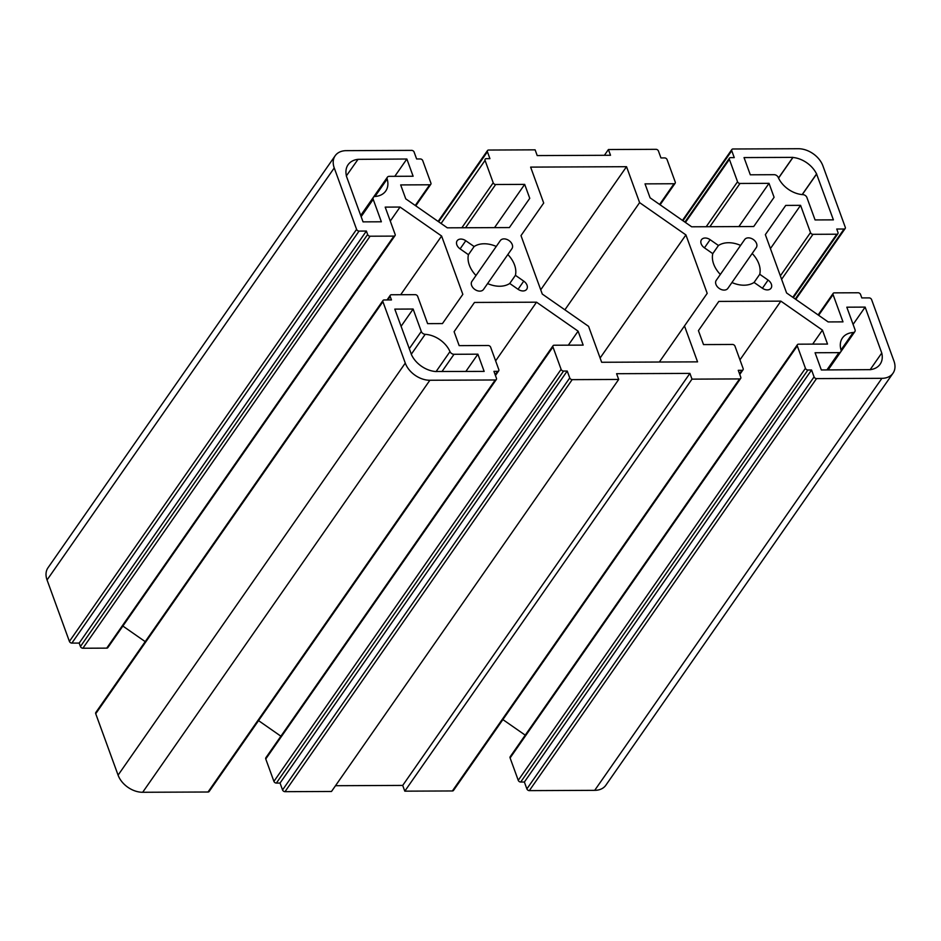 <?xml version="1.0" encoding="UTF-8"?>
<svg xmlns="http://www.w3.org/2000/svg" width="941" height="941" viewBox="0 0 941 941"><rect width="100%" height="100%" fill="white"/><g stroke="black" fill="none" stroke-linecap="round" stroke-linejoin="round"><path stroke-width="1.41" d="M361.144 216.653L373.201 199.351A3.529 2.482 -145.1 0 1 373.365 197.328A3.529 2.482 -145.1 0 1 375.012 196.481L387.174 179.025A22.96 16.15 -145.1 0 1 385.751 190.999A22.96 16.15 -145.1 0 1 375.012 196.481M594.7 790.346A21.196 14.915 34.9 0 0 605.828 785.253L893.009 373.224A21.196 14.915 -145.1 0 1 881.893 378.329L594.7 790.346L529.336 790.628L816.529 378.6A2.117 1.494 -145.1 0 1 814.071 376.894L526.878 788.911A2.117 1.494 34.9 0 0 529.336 790.628M526.878 788.911L524.372 782.03L520.714 782.042A2.117 1.494 -145.1 0 1 518.244 780.324L510.104 757.94A2.117 1.494 -145.1 0 1 510.198 756.717L797.392 344.7A2.117 1.494 34.9 0 0 797.298 345.912L805.437 368.307A2.117 1.494 34.9 0 0 807.896 370.013L811.565 370.001L814.071 376.894M525.231 735.156L502.882 719.583M452.374 790.958A2.117 1.494 34.9 0 0 453.491 790.452L740.673 378.423A2.117 1.494 -145.1 0 1 739.567 378.929L452.374 790.958L404.795 791.158L402.713 785.417L335.514 785.711M572.199 379.646L618.684 379.446L331.491 791.475L285.005 791.675L572.199 379.646A2.117 1.494 -145.1 0 1 569.74 377.929L282.547 789.958A2.117 1.494 34.9 0 0 285.005 791.675M282.547 789.958L280.042 783.065L276.372 783.088A2.117 1.494 -145.1 0 1 273.913 781.371L265.762 758.987A2.117 1.494 -145.1 0 1 265.856 757.764L553.049 345.735A2.117 1.494 34.9 0 0 552.955 346.958L561.107 369.343A2.117 1.494 34.9 0 0 563.565 371.06L567.223 371.048L569.74 377.929M280.889 736.203L258.54 720.618M208.032 792.004A2.117 1.494 34.9 0 0 209.149 791.487L496.342 379.47A2.117 1.494 -145.1 0 1 495.225 379.976L208.032 792.004L142.679 792.275L429.872 380.258A21.196 14.915 -145.1 0 1 405.277 363.108L118.084 775.137A21.196 14.915 34.9 0 0 142.679 792.275M118.084 775.137L95.723 713.713L382.916 301.696A2.117 1.494 -145.1 0 1 383.011 300.473A2.117 1.494 -145.1 0 1 384.128 299.967L391.456 299.932L390.209 296.486A2.117 1.494 34.9 0 1 390.292 295.274L387.033 299.956M383.011 300.473L95.817 712.502A2.117 1.494 34.9 0 0 95.723 713.713M145.22 641.633L122.871 626.059M359.062 231.086L366.39 231.051L367.637 234.497A2.117 1.494 34.9 0 0 370.095 236.215L393.926 236.109A2.117 1.494 34.9 0 0 395.032 235.603L107.839 647.62A2.117 1.494 -145.1 0 1 106.733 648.137L82.902 648.231A2.117 1.494 -145.1 0 1 80.444 646.514L79.197 643.079L71.869 643.103L359.062 231.086A2.117 1.494 -145.1 0 1 356.592 229.369L69.411 641.397A2.117 1.494 34.9 0 0 71.869 643.103M69.411 641.397L47.05 579.974L334.243 167.945A21.196 14.915 -145.1 0 1 335.172 155.747A21.196 14.915 -145.1 0 1 346.3 150.654L411.664 150.372A2.117 1.494 -145.1 0 1 414.122 152.089L416.628 158.97L420.286 158.958A2.117 1.494 34.9 0 1 422.756 160.676L430.896 183.06A2.117 1.494 34.9 0 1 430.802 184.283L415.769 205.844M335.172 155.747L47.991 567.776A21.196 14.915 34.9 0 0 47.05 579.974M387.174 179.025A3.529 2.482 -145.1 0 1 387.398 177.19A3.529 2.482 -145.1 0 1 389.245 176.343L413.123 176.238L406.853 159.017L358.027 159.335A22.96 16.15 -145.1 0 0 348.076 164.746A22.96 16.15 -145.1 0 0 346.441 175.943L346.37 176.061M411.252 354.31L425.179 334.326A3.529 2.482 -145.1 0 1 421.286 331.479L409.229 348.77M401.066 326.339L413.123 309.036L421.286 331.479M818.129 314.941L833.161 293.38A2.117 1.494 34.9 0 1 834.267 292.863L858.098 292.769A2.117 1.494 34.9 0 1 860.556 294.486L861.803 297.921L869.131 297.897A2.117 1.494 -145.1 0 1 871.589 299.603L893.95 361.026A21.196 14.915 -145.1 0 1 893.009 373.224M833.161 293.38A2.117 1.494 34.9 0 0 833.067 294.604L842.983 321.869L828.151 321.928L786.582 292.957L765.351 234.638L785.735 205.409L800.579 205.338L810.495 232.603A2.117 1.494 34.9 0 0 812.965 234.321L836.784 234.215A2.117 1.494 34.9 0 0 837.89 233.709A2.117 1.494 34.9 0 0 837.984 232.486L836.737 229.039L844.065 229.016L795.274 299.015M682.966 220.735L731.757 150.725A2.117 1.494 -145.1 0 1 731.851 149.513A2.117 1.494 -145.1 0 1 732.968 148.996L798.321 148.725A21.196 14.915 -145.1 0 1 822.916 165.863L845.277 227.287A2.117 1.494 -145.1 0 1 845.183 228.498A2.117 1.494 -145.1 0 1 844.065 229.016M731.757 150.725L734.262 157.618L730.604 157.629A2.117 1.494 34.9 0 0 729.487 158.147A2.117 1.494 34.9 0 0 729.393 159.358L737.544 181.754A2.117 1.494 34.9 0 0 740.002 183.46L769.02 183.342L774.09 197.292L753.717 226.522L691.659 226.793L650.09 197.822L645.02 183.871L674.027 183.742A2.117 1.494 34.9 0 0 675.144 183.236A2.117 1.494 34.9 0 0 675.238 182.013L667.087 159.629A2.117 1.494 34.9 0 0 664.628 157.912L660.958 157.935L658.453 151.042A2.117 1.494 -145.1 0 0 655.995 149.325L608.415 149.537L610.509 155.277L537.205 155.583L535.123 149.842L488.626 150.042A2.117 1.494 -145.1 0 0 487.509 150.548A2.117 1.494 -145.1 0 0 487.426 151.772L489.932 158.664L486.262 158.676A2.117 1.494 34.9 0 0 485.156 159.182A2.117 1.494 34.9 0 0 485.062 160.405L493.202 182.789A2.117 1.494 34.9 0 0 495.66 184.507L524.678 184.389L529.759 198.328L509.375 227.569L447.316 227.828L405.759 198.857L400.678 184.918L429.696 184.789A2.117 1.494 34.9 0 0 430.802 184.283M334.243 167.945L356.592 229.369M395.032 235.603A2.117 1.494 34.9 0 0 395.126 234.38L385.198 207.114L400.043 207.055L441.611 236.015L462.831 294.345L442.458 323.575L427.614 323.633L417.686 296.368A2.117 1.494 34.9 0 0 415.228 294.662L391.409 294.756A2.117 1.494 34.9 0 0 390.292 295.274M382.916 301.696L405.277 363.108M429.872 380.258L495.225 379.976M495.178 374.8L497.589 371.342L493.931 371.354L496.436 378.247A2.117 1.494 -145.1 0 1 496.342 379.47M497.589 371.342A2.117 1.494 34.9 0 0 498.706 370.836A2.117 1.494 34.9 0 0 498.801 369.613L490.649 347.229A2.117 1.494 34.9 0 0 488.191 345.512L459.173 345.641L454.103 331.691L474.476 302.449L536.535 302.19L578.103 331.161L583.173 345.112L554.167 345.229A2.117 1.494 34.9 0 0 553.049 345.735M618.684 379.446L616.602 373.706L689.906 373.401L691.988 379.141L739.567 378.929M739.52 373.753L741.931 370.295L738.262 370.319L740.767 377.2A2.117 1.494 -145.1 0 1 740.673 378.423M741.931 370.295A2.117 1.494 34.9 0 0 743.037 369.789A2.117 1.494 34.9 0 0 743.131 368.566L734.992 346.182A2.117 1.494 34.9 0 0 732.533 344.465L703.515 344.594L698.434 330.644L718.818 301.414L780.877 301.144L822.434 330.115L827.515 344.065L798.497 344.183A2.117 1.494 34.9 0 0 797.392 344.7M816.529 378.6L881.893 378.329M373.201 199.351L381.364 221.794L363.038 221.864L346.335 175.943L358.027 159.335M841.019 349.946A22.96 16.15 -145.1 0 1 842.442 337.972A22.96 16.15 -145.1 0 1 853.181 332.502L841.019 349.946A3.529 2.482 -145.1 0 1 840.795 351.793A3.529 2.482 -145.1 0 1 838.949 352.64L826.892 369.942M853.087 324.41L865.144 307.107L846.818 307.189L854.993 329.621A3.529 2.482 -145.1 0 1 854.828 331.655A3.529 2.482 -145.1 0 1 853.181 332.502M865.144 307.107L881.752 353.028A22.96 16.15 -145.1 0 1 880.117 364.238A22.96 16.15 -145.1 0 1 870.166 369.648L821.34 369.966L815.071 352.746L838.949 352.64M685.918 234.909L707.197 293.357L684.483 325.939L697.563 361.862L601.664 362.273L588.584 326.351L542.275 294.062L520.996 235.615L543.698 203.033L530.63 167.11L626.53 166.698L639.609 202.621L685.918 234.909L600.111 358.015M710.126 239.684L718.453 245.495A26.148 18.385 -145.1 0 1 740.591 245.401L744.684 239.543A7.069 4.976 -145.1 0 1 753.318 239.508A7.069 4.976 -145.1 0 1 756.27 247.624L752.188 253.482A26.148 18.385 -145.1 0 1 759.752 274.278L768.091 280.089A7.069 4.976 -145.1 0 1 771.044 288.205A7.069 4.976 -145.1 0 1 762.41 288.252L754.07 282.441A26.148 18.385 -145.1 0 1 731.933 282.535L727.852 288.393A7.069 4.976 -145.1 0 1 719.218 288.428A7.069 4.976 -145.1 0 1 716.254 280.312L720.347 274.454A26.148 18.385 -145.1 0 1 712.772 253.647L704.444 247.848A7.069 4.976 -145.1 0 1 701.48 239.72A7.069 4.976 -145.1 0 1 710.126 239.684L704.444 247.848M511.939 248.659L507.846 254.529A26.148 18.385 -145.1 0 1 515.421 275.325L523.749 281.136A7.069 4.976 -145.1 0 1 526.713 289.252A7.069 4.976 -145.1 0 1 518.068 289.287L509.74 283.476A26.148 18.385 -145.1 0 1 487.603 283.57L483.509 289.44A7.069 4.976 -145.1 0 1 474.876 289.475A7.069 4.976 -145.1 0 1 471.923 281.359L476.005 275.49A26.148 18.385 -145.1 0 1 468.442 254.693L460.102 248.883A7.069 4.976 -145.1 0 1 457.15 240.767A7.069 4.976 -145.1 0 1 465.783 240.731L474.123 246.542A26.148 18.385 -145.1 0 1 496.26 246.448L500.341 240.578A7.069 4.976 -145.1 0 1 508.975 240.543A7.069 4.976 -145.1 0 1 511.939 248.659M778.501 178.025L792.91 157.37L744.037 157.582L750.306 174.803L774.184 174.697A3.529 2.482 -145.1 0 1 778.207 177.355A22.96 16.15 -145.1 0 0 803.014 194.658A3.529 2.482 -145.1 0 1 806.908 197.504L815.071 219.935L833.397 219.865L816.565 173.944A22.96 16.15 -145.1 0 0 792.945 157.476L778.548 178.131M425.179 334.326A22.96 16.15 -145.1 0 1 449.986 351.616L436.059 371.601M441.952 371.577L454.009 354.286A3.529 2.482 -145.1 0 1 449.986 351.616M454.009 354.286L477.887 354.181L484.156 371.401L435.248 371.495A22.96 16.15 -145.1 0 1 411.629 355.039L394.797 309.119L413.123 309.036M465.83 371.483L477.887 354.181M540.722 289.804L626.53 166.698M564.882 309.824L639.609 202.621M659.335 362.026L684.483 325.939M402.713 785.417L689.906 373.401M691.988 379.141L404.795 791.158M604.404 155.3L608.415 149.537M507.846 254.529L487.603 283.57M476.005 275.49L496.26 246.448M509.74 283.476L515.421 275.325M474.123 246.542L468.442 254.693M394.797 176.32L406.853 159.017M454.103 331.691L474.476 302.449M568.329 345.171L578.103 331.161M495.625 360.885L536.535 302.19M280.042 783.065L567.223 371.048M390.28 221.064L400.043 207.055M400.69 294.721L441.611 236.015M79.197 643.079L366.39 231.051M442.458 323.575L462.831 294.345M509.375 227.569L529.759 198.328M494.531 227.628L524.678 184.389M718.453 245.495L712.772 253.647M754.07 282.441L759.752 274.278M752.188 253.482L731.933 282.535M720.347 274.454L740.591 245.401M870.096 369.754L881.752 353.028M802.273 194.599L816.682 173.944M802.167 194.587L816.565 173.944M739.955 359.85L780.877 301.144M812.671 344.124L822.434 330.115M524.372 782.03L811.565 370.001M698.434 330.644L718.818 301.414M765.351 234.638L785.735 205.409M770.432 248.589L800.579 205.338M738.873 226.593L769.02 183.342M753.717 226.522L774.09 197.292M438.624 221.77L487.426 151.772M518.068 289.287L523.749 281.136M460.102 248.883L465.783 240.731M276.372 783.088L563.565 371.06M273.913 781.371L561.107 369.343M265.762 758.987L552.955 346.958M106.733 648.137L393.926 236.109M82.902 648.231L370.095 236.215M80.444 646.514L367.637 234.497M387.798 299.944L390.209 296.486M465.524 227.757L495.66 184.507M461.855 227.769L493.202 182.789M441.082 223.488L485.062 160.405M415.263 205.491L429.696 184.789M762.41 288.252L768.091 280.089M510.104 757.94L797.298 345.912M518.244 780.324L805.437 368.307M520.714 782.042L807.896 370.013M780.36 275.854L810.495 232.603M781.606 279.301L812.965 234.321M792.816 297.297L836.784 234.215M818.635 315.294L833.067 294.604M659.606 204.444L674.027 183.742M685.424 222.441L729.393 159.358M706.197 226.722L737.544 181.754M709.855 226.71L740.002 183.46M360.709 215.465L387.398 177.19M854.828 331.655L828.151 369.931M845.183 228.498L795.78 299.367M682.46 220.382L731.851 149.513M438.118 221.417L487.509 150.548M498.706 370.836L495.436 375.518M739.779 374.471L743.037 369.789M793.322 297.65L837.89 233.709M660.112 204.797L675.144 183.236M684.919 222.088L729.487 158.147"/></g></svg>
